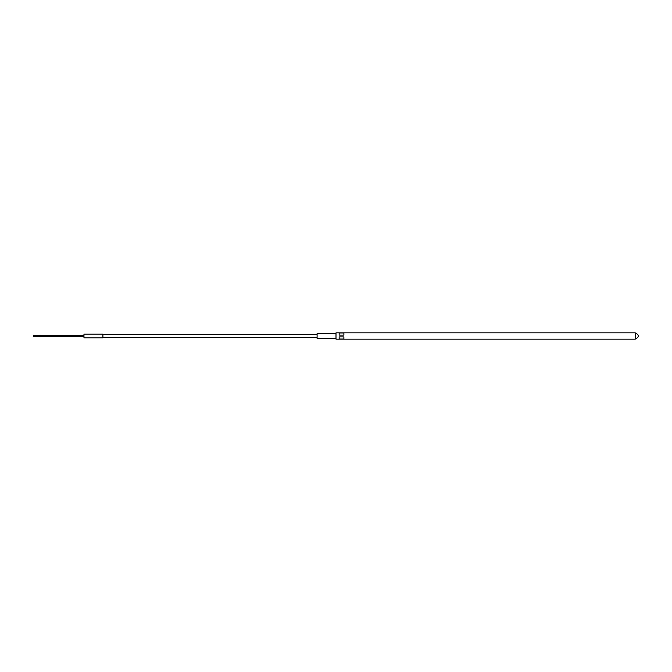 <?xml version="1.0" encoding="UTF-8"?>
<svg xmlns="http://www.w3.org/2000/svg" width="672" height="672" viewBox="0 0 672 672"><rect width="100%" height="100%" fill="white"/><g stroke="black" fill="none" stroke-linecap="round" stroke-linejoin="round"><path stroke-width="1.01" d="M336 333.514L317.1 333.514L317.1 338.486L336 338.486M343.888 335.126L339.15 335.126L339.15 332.976L343.888 332.976L343.888 335.126M343.888 339.024L339.15 339.024L339.15 336.874L343.888 336.874L343.888 339.024M336 332.85L336 339.15L635.25 339.15L635.25 332.85L336 332.85M39.9 336.58L83.975 336.58L39.9 336.58L39.9 335.42L83.975 335.42M39.9 335.698L39.9 336.302L33.6 336.302L33.6 335.698L33.6 336.302L39.9 336.302L39.9 335.698L33.6 335.698M317.1 334.362L102.9 334.362M317.1 337.638L102.9 337.638M83.975 334.11L83.975 337.89L102.9 337.89L102.9 334.11L83.975 334.11M635.25 339.15C639.307 337.05 639.307 334.95 635.25 332.85"/></g></svg>
